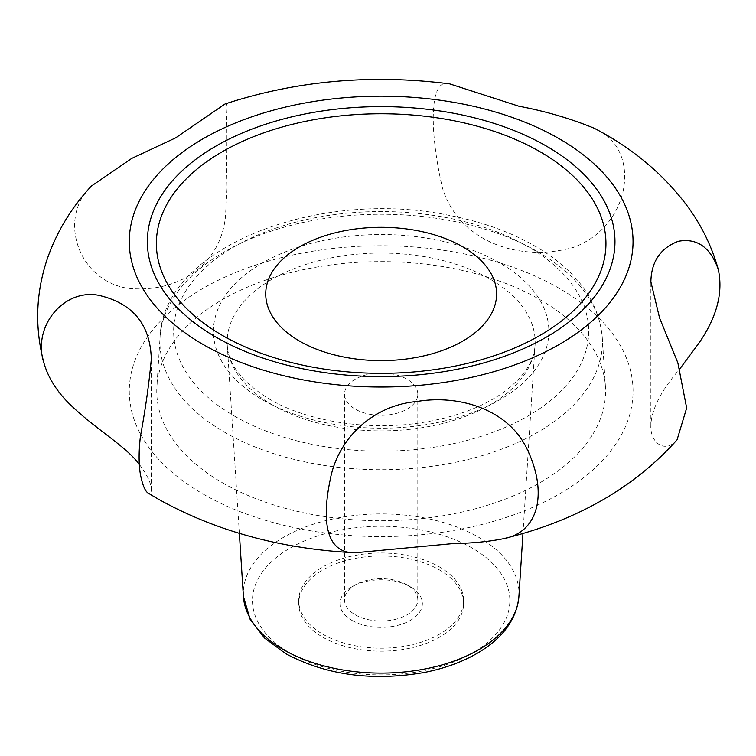 <?xml version="1.0" encoding="UTF-8"?>
<svg xmlns="http://www.w3.org/2000/svg" width="756" height="756" viewBox="0 0 756 756"><rect width="100%" height="100%" fill="white"/><g stroke="black" fill="none" stroke-linecap="round" stroke-linejoin="round"><path stroke-width="0.57" stroke-dasharray="3.78 2.83" d="M322.869 634.246A82.432 47.59 0 0 0 412.71 644.566A82.432 47.59 0 0 0 463.598 600.595A82.432 47.59 0 0 0 381.156 552.995A82.432 47.59 0 0 0 298.724 600.595A82.432 47.59 0 0 0 322.869 634.246M355.254 379.219A36.638 21.149 0 0 0 344.519 394.178A36.638 21.149 0 0 0 355.254 409.138A36.638 21.149 0 0 0 395.18 413.721A36.638 21.149 0 0 0 417.794 394.178A36.638 21.149 0 0 0 395.18 374.636A36.638 21.149 0 0 0 355.254 379.219M355.254 614.798A36.638 21.149 0 0 0 395.18 619.391A36.638 21.149 0 0 0 417.794 599.848A36.638 21.149 0 0 0 407.068 584.889A36.638 21.149 0 0 0 355.254 584.889A36.638 21.149 0 0 0 344.519 599.848A36.638 21.149 0 0 0 355.254 614.798M352.012 620.411A41.221 23.795 0 0 0 410.3 620.411A41.221 23.795 0 0 0 410.31 586.76A41.221 23.795 0 0 0 352.012 586.76A41.221 23.795 0 0 0 352.012 620.411M322.869 637.242A82.432 47.59 0 0 0 412.71 647.552A82.432 47.59 0 0 0 463.598 603.581A82.432 47.59 0 0 0 381.156 555.991A82.432 47.59 0 0 0 298.724 603.581A82.432 47.59 0 0 0 322.869 637.242M139.312 464.392C147.335 475.061 151.332 483.528 151.304 489.803C151.172 493.054 150.132 494.159 148.176 493.11M225.033 103.978C226.526 103.383 227.216 104.942 227.102 108.637C226.148 123.36 226.148 149.697 227.102 187.63L225.401 217.255C220.109 265.725 177.169 293.697 127.509 288.253C77.698 280.192 57.56 217.908 91.382 186.08M594.301 128.293C642.269 147.949 631.959 225.666 573.861 247.25C519.23 262.993 458.797 241.514 442.411 187.8C429.899 134.455 428.283 76.743 449.678 83.878M677.083 439.775C665.346 453.997 650.028 442.988 650.869 425.477C651.445 409.393 661.113 390.521 679.861 368.843M222.481 482.8A224.409 129.559 0 0 0 470.865 509.95A224.409 129.559 0 0 0 605.414 386.392A224.409 129.559 0 0 0 381.156 261.633A224.409 129.559 0 0 0 156.908 386.392A224.409 129.559 0 0 0 222.481 482.8M290.153 653.137A128.7 74.305 0 0 0 505.471 619.825A128.7 74.305 0 0 0 347.845 528.822A128.7 74.305 0 0 0 290.153 653.137M272.273 404.857A153.988 88.906 0 0 0 437.44 424.74A153.988 88.906 0 0 0 535.04 345.284A153.988 88.906 0 0 0 381.156 253.08A153.988 88.906 0 0 0 227.272 345.284A153.988 88.906 0 0 0 272.273 404.857M262.568 399.829A167.709 96.825 0 0 0 543.158 356.416A167.709 96.825 0 0 0 337.752 237.828A167.709 96.825 0 0 0 262.568 399.829M203.052 494.018A251.89 145.426 0 0 0 624.465 428.832A251.89 145.426 0 0 0 315.97 250.718A251.89 145.426 0 0 0 203.052 494.018M243.404 596.456A137.847 79.588 180 0 1 326.053 520.553A137.847 79.588 180 0 1 478.633 537.232A137.847 79.588 180 0 1 518.909 596.456M234.417 416.084A207.531 119.817 0 0 0 581.619 362.37A207.531 119.817 0 0 0 327.452 215.63A207.531 119.817 0 0 0 234.417 416.084M537.611 251.663A221.253 127.736 180 0 1 602.258 337.252A221.253 127.736 180 0 1 469.599 459.081A221.253 127.736 180 0 1 224.712 432.309A221.253 127.736 180 0 1 160.064 337.252A221.253 127.736 180 0 1 300.293 223.086A221.253 127.736 180 0 1 537.611 251.663M522.963 533.377L535.04 345.284C534.265 361.803 523.407 377.726 502.475 393.063C481.544 407.512 454.762 417.35 422.122 422.576C368.522 431.185 307.276 421.508 269.438 399.149C242.279 382.432 228.227 364.477 227.272 345.284L239.359 533.377M355.254 584.889L352.012 586.76M407.068 584.889L410.31 586.76M344.519 394.178L344.519 599.848M417.794 394.178L417.794 599.848M43.961 363.088L43.791 362.464M605.414 386.392L602.258 337.252C598.865 302.438 578.482 273.275 541.107 249.763C515.271 233.736 484.747 222.292 449.527 215.451C318.815 187.923 162.909 247.051 160.064 337.252L156.908 386.392M298.724 600.595L298.724 603.581M463.598 600.595L463.598 603.581M227.102 187.63L227.102 108.637M650.869 425.477L650.869 281.78M151.304 489.803L151.304 359.072"/><path stroke-width="1.13" d="M355.074 552.778L453.061 543.583C471.706 543.299 488.499 541.683 503.439 538.716C540.313 532.016 547.335 490.493 526.904 448.724C507.663 408.646 457.947 394.434 416.849 401.53C374.598 405.027 337.97 436.987 330.07 480.315C321.546 522.009 326.29 553.307 355.074 552.778C280.873 549.007 214.931 530.929 157.257 498.554L148.176 493.11C145.095 491.268 142.506 485.021 140.399 474.371C138.688 463.995 138.688 451.351 140.399 436.448C145.473 409.024 149.112 383.235 151.304 359.072C150.312 324.352 132.716 303.09 98.488 295.284C63.457 288.584 31.96 326.97 43.961 363.088C48.138 377.49 56.473 390.928 68.966 403.402C94.774 428.822 125.713 445.86 139.312 464.392M43.961 363.088C34.54 327.669 35.749 292.61 47.609 257.919C57.116 231.185 71.707 207.238 91.382 186.08L131.714 158.429L175.666 137.866L225.033 103.978C296.522 80.618 371.404 73.927 449.678 83.878L518.758 106.18C545.756 111.293 570.931 118.664 594.301 128.293C633.613 148.781 665.318 175.657 689.406 208.921C702.504 227.414 712.105 247.486 718.2 269.145C710.271 247.146 696.966 237.866 678.274 241.306C660.46 248.1 651.332 261.595 650.869 281.78L659.544 317.86L677.867 362.88L686.665 407.994L677.083 439.775C633.934 488.036 576.053 521.016 503.439 538.716M679.861 368.843L699.168 342.761C717.019 316.792 723.369 292.251 718.2 269.145M299.527 341.088A115.441 66.651 0 0 0 492.666 311.217A115.441 66.651 0 0 0 351.285 229.588A115.441 66.651 0 0 0 299.527 341.088M203.052 344.443A251.89 145.426 0 0 0 624.465 279.257A251.89 145.426 0 0 0 315.97 101.143A251.89 145.426 0 0 0 203.052 344.443M522.963 533.377L518.909 596.456A137.847 79.588 180 0 1 431.544 667.586A137.847 79.588 180 0 1 283.689 649.782A137.847 79.588 180 0 1 243.404 596.456L239.359 533.377M546.484 146.163A233.802 134.984 180 0 1 441.674 371.999A233.802 134.984 180 0 1 155.32 206.681A233.802 134.984 180 0 1 546.484 146.163M540.115 151.776A224.797 129.786 180 0 1 540.115 335.314A224.797 129.786 180 0 1 222.207 335.314A224.797 129.786 180 0 1 222.207 151.776A224.797 129.786 180 0 1 540.115 151.776M518.909 596.456C516.707 618.729 503.524 637.251 479.361 652.031C463.522 661.595 444.963 668.446 423.681 672.585C371.848 681.421 325.808 675.089 285.579 653.59L264.543 638.036L250.151 619.419L243.404 596.456"/></g></svg>

